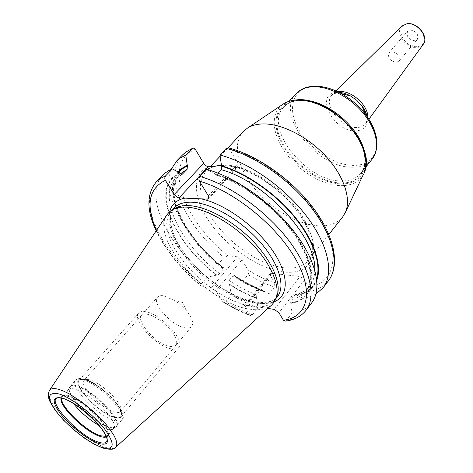 <?xml version="1.0" encoding="UTF-8"?>
<svg xmlns="http://www.w3.org/2000/svg" width="473" height="473" viewBox="0 0 473 473"><rect width="100%" height="100%" fill="white"/><g stroke="black" fill="none" stroke-linecap="round" stroke-linejoin="round"><path stroke-width="0.35" stroke-dasharray="2.37 1.77" d="M271.431 305.203C266.417 309.271 259.281 310.601 250.022 309.182C208.64 304.34 149.876 239.563 166.721 215.126M173.91 208.93L171.131 211.265L167.962 216.392L166.697 222.824L167.324 230.321L169.76 238.605L173.887 247.385L179.539 256.396L186.516 265.353L194.598 273.991L203.532 282.068L213.063 289.34L222.913 295.59L232.787 300.621L242.389 304.269L251.417 306.386C262.077 307.964 269.799 305.925 274.588 300.266L275.99 298.481M276.48 297.168L274.588 300.266M221.246 165.574L223.682 165.455L236.642 166.928C265.051 174.844 298.995 204.791 309.726 231.35C320.747 257.974 307.822 274.943 283.895 271.981C260.014 269.22 229.08 248.686 211.212 224.332C193.244 200.038 190.844 174.253 208.652 166.662M228.293 147.83L229.606 149.03L237.96 163.593L238.173 166.472L236.642 166.928M316.804 280.117C313.463 288.53 306.9 293.644 297.121 295.448L303.311 298.321L308.573 291.469L308.869 287.235L304.6 279.785L299.994 276.534L274.234 309.389M195.331 149.344C161.955 162.795 183.619 220.655 227.945 255.804L237.547 256.798L241.892 259.884L248.159 270.213C257.081 275.641 265.956 279.886 274.778 282.96L270.485 275.735L270.237 273.619L271.561 273.234L299.994 276.534M243.299 131.518L239.468 137.271L237.505 144.259L237.416 152.211L239.143 160.85L242.596 169.878L247.627 179.007L254.054 187.964L261.67 196.478L270.243 204.301L279.508 211.206L289.204 216.983L299.042 221.447L308.721 224.444L317.939 225.852C328.936 226.52 337.172 223.563 342.653 216.995M410.097 29.976C416.429 31.2 418.824 34.381 417.298 39.513L414.762 40.767C408.441 39.507 406.065 36.32 407.631 31.2L410.097 29.976M388.989 52.657L391.455 51.474C397.846 52.81 400.318 56.033 398.863 61.153L396.333 62.359C389.947 60.993 387.499 57.759 388.989 52.657L407.631 31.2M156.504 181.662C136.845 201.338 161.086 250.986 201.167 284.036L200.865 285.893L211.39 287.655L215.818 290.854L222.428 301.224L223.528 302.265L225.71 301.768C234.679 307.231 243.548 311.583 252.328 314.829L250.477 315.615L249.348 314.74L244.819 307.491L244.5 305.398L245.806 305.073L267.895 308.426M206.535 169.334L214.038 173.443L215.611 174.963L216.965 174.46L218.136 173.195M285.266 321.132L286.419 320.316L292.024 313.02L290.676 302.927L290.895 299.675L295.394 294.289L297.121 295.448M274.778 282.96L274.488 287.058L269.22 293.656L263.012 290.848L261.871 289.701L260.534 290.251L256.78 294.904L256.561 298.049L257.933 307.805C249.165 304.624 240.314 300.325 231.374 294.916L229.47 284.462C238.634 290.41 247.757 295.093 256.845 298.51M252.328 314.829L257.933 307.805M227.945 255.804L223.989 257.442L218.561 263.763C183.944 235.028 161.216 193.067 171.043 169.458M269.22 293.656C260.481 290.593 251.671 286.407 242.791 281.104L248.449 274.139L248.774 272.158L248.159 270.213M201.167 284.036L206.932 277.314C167.058 244.452 143.213 194.793 163.084 174.904M225.71 301.768L231.374 294.916M178.126 171.953C161.086 191.884 184.884 238.569 222.629 267.617L218.561 263.763M222.629 267.617L223.971 268.014L223.824 269.35L219.986 273.855L216.853 275.085L206.932 277.314M242.791 281.104L235.714 276.989C244.843 282.878 253.942 287.495 263.012 290.848M229.47 284.462L229.115 283.889L229.068 280.377L232.876 275.83L234.496 275.552L235.714 276.989M315.94 294.105L310.057 296.76L303.311 298.321M311.742 302.785C307.237 308.532 300.668 311.944 292.024 313.02M214.038 173.443C245.824 182.602 284.882 214.399 301.987 245.233C319.299 276.126 312.848 299.882 290.954 303.406M179.846 172.87C148.865 185.481 172.456 241.644 216.327 275.02M106.218 436.413L107.696 435.509L108.045 434.119C109.18 425.741 82.142 400.022 68.378 396.516L63.66 395.936L62.335 396.486C63.459 395.274 65.664 395.144 68.957 396.108C84.49 400.028 114.159 430.389 107.696 435.509L113.579 428.443C120.148 423.181 90.698 392.897 75.112 389.143C71.813 388.215 69.59 388.374 68.443 389.616L67.946 390.444C67.089 393.246 68.957 397.639 73.552 403.623M98.969 425.487L106.112 428.751C109.162 429.738 111.403 429.839 112.834 429.058L115.282 427.338C113.804 428.142 111.504 428.047 108.37 427.042C102.913 425.186 96.729 421.514 89.805 416.039M113.579 428.443L112.834 429.058M85.477 380.044C96.953 382.71 118.93 402.417 121.194 412.03C122.401 417.009 119.965 418.64 113.887 416.926C95.422 411.977 66.255 376.685 83.532 379.63L85.477 380.044M84.046 380.345L87.901 379.47L89.604 379.831C99.649 382.154 118.711 399.253 120.704 407.691L120.414 411.634C119.362 412.805 117.334 412.947 114.33 412.054C101.364 408.654 78.689 385.057 84.046 380.345L157.598 297.109C151.2 303.069 171.924 325.944 185.209 327.819C188.272 328.374 190.448 327.925 191.725 326.471C193.948 323.112 192.133 317.821 186.279 310.607L180.58 304.908L175.04 300.727L163.587 295.755C160.79 295.341 158.792 295.796 157.598 297.109M171.279 348.855C155.972 346.266 131.577 319.677 138.725 313.073C140.049 311.618 142.308 311.163 145.501 311.701C160.619 313.581 186.001 341.116 178.764 347.519C177.334 349.145 174.833 349.588 171.279 348.855M85.329 379.843C82.196 379.015 80.073 379.204 78.961 380.416C72.818 385.838 99.04 413.083 114.034 417.115C117.535 418.173 119.888 418.026 121.106 416.672C127.432 411.504 100.069 383.165 85.329 379.843M147.286 314.273C154.943 315.568 167.306 324.655 173.219 333.382C178.906 342.955 177.694 347.294 169.576 346.396C151.928 343.41 128.644 310.501 147.286 314.273M49.547 390.255L49.322 390.592C42.416 399.786 82.438 440.127 104.935 447.168C109.967 448.907 113.473 449.019 115.471 447.499L115.767 447.227M277.415 296.677C272.608 302.371 264.868 304.446 254.208 302.915L245.18 300.828L235.584 297.215L225.722 292.213L215.895 285.988L206.382 278.745L197.472 270.692L189.419 262.066L182.472 253.114L176.855 244.115L172.763 235.329L170.363 227.04L169.766 219.531L171.06 213.075L174.253 207.931C165.621 216.77 172.202 239.728 190.383 260.753C208.357 281.754 235.578 298.989 255.775 302.064C270.053 303.802 275.398 299.533 277.415 296.677M169.795 211.555C161.459 240.556 217.716 298.428 257.211 302.968C263.981 303.968 269.74 303.518 274.494 301.626M236.938 166.928L208.977 197.483M229.606 149.03C263.532 157.562 305.481 191.281 323.195 224.509C341.139 257.785 332.998 283.504 308.869 287.235M221.187 165.071L224.314 164.971C244.021 164.976 273.163 180.999 292.314 203C311.547 224.988 317.696 248.987 308.585 260.256C303.364 266.476 295.253 269.013 284.238 267.86L274.973 266.062L265.187 262.681L255.184 257.856L245.268 251.748L235.725 244.553L226.839 236.482L218.875 227.773L212.07 218.68L206.654 209.474L202.805 200.434L200.688 191.849L200.416 184.009L202.054 177.192L205.607 171.669L209.498 168.524L214.381 166.33M282.476 104.563C270.124 113.567 272.076 134.433 285.526 152.749C298.924 171.108 322.119 185.138 340.59 185.653C351.457 185.83 359.084 182.022 363.453 174.224M340.932 183.879C361.951 184.701 372.381 165.917 360.804 142.456C349.541 118.983 318.731 98.502 297.635 100.051C276.356 101.246 270.048 122.146 281.849 143.567C293.372 165.018 320.05 183.382 340.932 183.879M340.856 182.992C320.286 182.525 293.987 164.433 282.641 143.289C271.029 122.176 277.273 101.6 298.232 100.436C319.009 98.928 349.316 119.072 360.402 142.172C371.802 165.26 361.555 183.784 340.856 182.992M363.962 149.941C366.457 159.632 365.434 167.383 360.899 173.195C356.447 178.492 349.943 181.07 341.394 180.934C306.161 181.792 262.911 127.627 283.877 106.939C287.643 102.901 292.947 100.654 299.793 100.205L306.415 100.43M296.039 93.749C274.813 114.738 317.342 168.536 352.551 167.211C361.088 167.235 367.616 164.563 372.121 159.194M323.278 86.955L313.439 86.328C293.29 87.694 286.898 107.596 297.759 127.852C308.349 148.144 333.447 165.278 353.213 165.39C371.299 165.911 381.8 151.017 374.77 131.252M367.03 116.488C368.189 125.375 364.506 130.176 355.98 130.891C333.548 132.493 313.593 93.264 337.089 92.412C341.287 92.194 345.751 93.358 350.475 95.907M367.769 117.546L365.936 123.329C363.991 125.954 361.065 127.338 357.15 127.485C341.015 128.762 321.859 103.534 332.43 94.505L337.876 91.827M401.955 26.033C394.364 32.572 406.254 49.239 417.204 47.613L420.692 46.591L423.252 44.35M407.543 24.058C393.512 25.27 403.782 48.488 417.269 46.573C431.506 45.875 421.396 21.894 407.543 24.058M222.428 301.224C231.492 306.882 240.461 311.388 249.348 314.74M156.528 230.357C165.993 250.323 181.094 268.977 201.817 286.325M237.96 163.593L208.362 195.875M328.564 280.619C323.922 286.549 317.259 290.168 308.573 291.469M304.6 279.785L278.934 312.759M271.561 273.234L245.806 305.073M270.485 275.735L244.819 307.491M182.489 154.961C162.008 175.465 184.695 225.136 223.989 257.442M248.118 274.665C256.975 279.921 265.761 284.048 274.488 287.058M237.547 256.798L211.39 287.655M316.626 278.674C313.522 287.631 306.924 293.065 296.843 294.969M178.711 172.267C161.506 192.026 185.369 238.782 223.161 267.677M235.365 276.415C244.511 282.357 253.634 287.01 262.734 290.387M306.043 310.3C301.585 315.988 295.04 319.322 286.419 320.316M214.37 174.005C245.889 183.163 284.521 214.653 301.478 245.191C318.636 275.783 312.316 299.362 290.676 302.927M180.178 173.414C149.427 186.019 173.106 242.005 216.853 275.085M229.115 283.889C238.297 289.884 247.45 294.608 256.561 298.049M216.965 174.46C230.02 178.487 243.364 185.446 256.999 195.337M277.503 212.98C306.9 242.141 318.211 276.628 306.001 291.025C302.448 295.536 297.411 298.416 290.895 299.675M314.758 269.941C314.699 276.498 313.049 281.878 309.815 286.076C306.232 290.623 301.177 293.544 294.655 294.839M241.892 259.884L215.818 290.854M181.697 174.354L175.572 178.818C157.06 197.407 181.502 245.079 219.986 273.855M229.068 280.377C238.321 286.543 247.556 291.392 256.78 294.904M180.438 173.762L179.894 174.312C161.252 193.031 185.451 240.698 223.824 269.35M232.876 275.83C242.105 281.967 251.323 286.774 260.534 290.251M61.159 397.964L63.66 395.936L58.25 397.716L63.406 398.372C78.465 402.269 108.341 430.655 107.093 439.73L108.045 434.119L106.413 436.898M68.443 389.616L62.335 396.486L61.667 398.083M67.946 390.444L69.283 387.765C70.134 385.737 72.588 385.276 76.656 386.388C93.66 390.426 124.943 423.861 115.282 427.338L116.459 426.321C115.152 427.775 112.586 427.899 108.749 426.681C92.389 422.046 63.542 392.235 70.11 386.453L69.283 387.765C68.402 393.004 73.392 400.838 84.265 411.268M76.981 385.927C73.587 384.992 71.299 385.164 70.11 386.453L75.65 380.233C68.969 386.145 97.633 415.891 114.028 420.367C117.872 421.555 120.455 421.402 121.78 419.918C128.686 414.313 98.656 383.248 82.562 379.618C79.162 378.713 76.857 378.914 75.65 380.233C77.276 378.388 80.085 377.957 84.07 378.938C101.346 382.929 130.406 414.265 121.78 419.918L116.459 426.321C123.264 420.858 93.027 389.711 76.981 385.927M85.057 379.494C63.607 373.221 94.015 411.959 114.289 417.446C123.636 419.498 124.511 414.916 116.908 403.711C109.115 393.376 93.879 381.817 85.057 379.494M102.044 447.76L102.718 447.996M171.131 211.265L172.68 209.61M328.865 234.502L308.585 260.256C316.425 250.844 311.867 228.991 294.312 207.523C276.93 186.126 249.259 168.891 229.115 166.129M217.681 165.964C212.418 166.768 208.392 168.672 205.607 171.669L210.337 166.632M220.122 156.208L228.045 147.765M289.121 101.252L283.877 106.939C287.348 103.167 292.403 101.068 299.042 100.631C314.651 99.661 337.119 111.173 351.102 128.082C365.203 145.016 368.485 164.09 360.899 173.195L365.735 167.158M336.019 90.97L332.43 94.505L338.041 92.46L339.129 92.448M366.965 116.393C367.426 119.527 367.083 121.839 365.936 123.329L368.893 119.255M398.863 61.153L417.298 39.513M238.173 166.472L208.682 198.725M270.237 273.619L244.5 305.398M156.202 230.842C165.84 250.56 180.727 268.906 200.865 285.893M223.528 302.265C232.58 307.846 241.561 312.292 250.477 315.615M215.611 174.963C241.224 182.667 272.395 205.371 291.297 230.54C310.306 255.787 314.864 279.921 306.001 291.025L309.815 286.076C306.498 290.316 301.691 293.053 295.394 294.289M182.146 174.265L175.572 178.818L179.894 174.312C162.227 191.346 185.493 239.167 223.971 268.014M261.871 289.701C252.783 286.289 243.654 281.577 234.496 275.552M62.566 398.331L62.909 398.437M120.704 407.691L121.194 412.03M87.901 379.47L83.532 379.63M120.414 411.634L191.725 326.471M186.279 310.607L182.631 302.525L174.094 300.124M78.961 380.416L138.725 313.073M121.106 416.672L178.764 347.519"/><path stroke-width="0.71" d="M276.48 297.168L277.231 295.241C281.405 282.677 271.614 260.227 252.263 240.461C232.947 220.696 206.683 206.476 188.969 205.631C183.678 205.377 179.255 206.133 175.702 207.895L173.124 209.379C176.713 207.6 181.189 206.837 186.539 207.109C204.472 207.99 231.126 222.452 250.749 242.519C270.408 262.58 280.365 285.331 276.149 298.008L274.257 302.005L271.886 304.795L115.767 447.227M173.124 209.379L169.458 211.851L167.052 214.612L49.547 390.255M175.702 207.895L173.91 208.93M199.848 176.453C228.962 184.446 265.335 210.201 287.838 239.249C310.394 268.321 316.614 296.636 306.043 310.3L311.742 302.785C322.426 288.968 316.419 260.593 294.088 231.616C271.804 202.663 235.613 177.127 206.535 169.334L199.848 176.453C198.755 177.901 198.636 179.486 199.494 181.194L208.362 195.875L208.682 198.725L207.464 199.139L179.019 197.874L177.617 197.495L174.472 194.846L165.384 180.325C164.527 178.67 164.645 177.15 165.727 175.761L172.373 168.908L179.846 172.87L180.178 173.414L182.324 174.188L187.119 169.299L187.361 165.928L182.56 168.672L178.711 172.267M221.246 165.574L208.374 166.656L179.019 197.874M187.361 165.928L185.747 155.126L191.973 148.705L193.439 148.073L195.189 149.119L204.176 164.107L206.228 165.934L208.374 166.656M363.453 174.224L345.491 212.194C351.474 198.548 343.694 175.329 325.418 155.777C307.178 136.218 280.927 123.211 262.379 123.938C256.543 124.163 251.618 125.516 247.616 128L243.299 131.518L228.045 147.765M345.491 212.194L342.653 216.995L328.865 234.502M199.494 181.194C233.627 190.79 276.764 225.627 295.601 259.05C314.669 292.539 307.367 317.507 283.445 320.239L278.934 312.759L274.234 309.389L267.895 308.426M228.293 147.83L226.242 148.368C255.201 155.57 290.824 180.467 312.47 209.143C334.169 237.848 339.567 266.364 328.564 280.619C340.229 265.258 334.63 236.459 313.327 208.043C291.995 179.592 256.928 154.961 227.885 147.73M218.136 173.195L221.34 169.736L221.589 166.236L219.98 155.026L226.242 148.368M283.445 320.239L285.266 321.132C294.236 320.073 301.159 316.467 306.043 310.3M165.727 175.761L160.654 178.291L156.504 181.662L165.361 172.852L168.636 170.658L172.373 168.908M171.043 169.458L176.878 160.749L180.58 157.793L185.747 155.126M187.036 165.384L182.075 168.222L178.126 171.953M221.258 165.674C245.818 172.722 275.185 192.99 294.75 216.758C314.314 240.55 322.35 265.347 316.804 280.117M219.98 155.026C248.987 162.416 284.787 187.515 306.634 216.279C328.534 245.073 334.121 273.542 323.219 287.661L315.94 294.105M73.552 403.623C80.712 412.438 89.184 419.722 98.969 425.487M58.954 393.926C46.75 391.685 46.431 398.278 57.996 413.709C69.17 427.557 88.989 442.905 101.459 447.251C114.584 450.775 115.631 444.673 104.592 428.952C93.222 414.318 71.204 397.474 58.954 393.926M62.265 398.077C72.688 401.145 91.254 415.359 100.903 427.746C110.321 441.09 109.482 446.305 98.378 443.39C87.795 439.742 70.82 426.611 61.313 414.791C51.51 401.66 51.829 396.084 62.265 398.077M102.718 447.996C109.973 449.811 114.224 449.646 115.471 447.499L116.701 445.566L116.79 442.704L115.714 439.003L113.49 434.563L105.881 424.11L100.743 418.463L94.955 412.805L82.284 402.304L69.726 394.145L64.068 391.319L59.095 389.462C53.946 387.99 50.688 388.368 49.322 390.592L48.216 394.346L48.618 397.905L50.002 401.772L55.359 410.552L63.5 420.119L73.546 429.62L84.448 438.093L93.287 443.668L102.044 447.76M172.68 209.61L174.253 207.931C178.144 203.81 184.103 201.906 192.133 202.213C211.212 203 240.089 219.502 259.5 241.319C278.981 263.124 285.846 286.307 277.415 296.677L275.99 298.481M184.996 198.14C176.671 199.795 171.604 204.265 169.795 211.555M208.977 197.483L207.464 199.139M214.381 166.33L221.187 165.071M247.616 128L283.652 103.77C287.348 101.476 291.735 100.17 296.819 99.856C330.651 96.019 377.862 147.209 364.062 172.941L365.641 167.436L365.931 161.187L364.908 154.369L362.566 147.18L358.966 139.825L354.194 132.529L348.382 125.522L341.719 119.019L334.399 113.236L326.66 108.347L318.737 104.492L310.885 101.79L303.335 100.306L296.311 100.063C291.368 100.365 287.146 101.6 283.652 103.77L282.476 104.563M306.415 100.43C329.368 102.464 358.522 127.55 363.962 149.941M374.77 131.252C372.801 125.552 369.697 119.917 365.463 114.354C378.11 132.133 380.327 147.079 372.121 159.194C380.286 149.184 377.034 129.945 363.406 113.372C349.837 96.788 327.925 85.631 312.026 86.813C305.186 87.345 299.858 89.657 296.039 93.749L289.121 101.252M296.039 93.749C300.184 89.35 305.806 86.866 312.913 86.305C321.853 85.767 331.337 88.209 341.37 93.63L350.475 95.907L356.666 100.217L361.851 105.698L365.463 114.354C358.836 105.816 350.806 98.91 341.37 93.63C335.239 90.278 329.208 88.049 323.278 86.955M366.965 116.393C366.38 113.035 364.677 109.47 361.851 105.698L365.18 111.078L367.03 116.488M337.876 91.827L339.608 91.62C351.741 90.284 368.769 105.987 367.769 117.546M401.955 26.033L407.082 23.703C417.423 21.929 429.283 36.989 423.252 44.35C429.182 37.207 417.18 22.018 406.91 23.804L401.955 26.033L336.019 90.97M203.68 163.386L174.224 194.48M165.384 180.325C148.54 188.739 145.583 205.412 156.528 230.357M201.185 198.861C224.515 203.733 255.698 226.112 272.395 250.306C289.222 274.523 289.086 295.891 274.494 301.626M191.973 148.705L186.782 151.419L182.489 154.961L185.67 152.158L192.582 148.256M221.589 166.236C245.653 173.201 274.334 192.895 293.698 216.102C313.061 239.338 321.451 263.751 316.626 278.674M256.999 195.337L277.503 212.98M221.34 169.736C265.117 181.413 317.052 238.067 314.758 269.941M182.767 173.851L181.697 174.354M187.119 169.299L180.438 173.762M62.909 398.437C77.791 402.05 108.595 431.979 107.093 439.73C106.874 443.189 103.912 443.97 98.207 442.072C78.666 436.112 44.787 398.952 58.25 397.716L62.566 398.331M61.159 397.964C58.167 405.385 85.057 431.879 99.933 436.366C102.818 437.336 104.976 437.513 106.413 436.898M106.218 436.413L100.282 435.716C85.903 431.37 59.876 406.124 61.667 398.083M84.265 411.268L89.805 416.039M277.231 295.241L276.149 298.008M219.23 165.786L217.681 165.964M210.337 166.632L220.122 156.208M365.735 167.158L372.121 159.194M350.475 95.907C346.319 93.684 342.541 92.531 339.129 92.448M423.252 44.35L368.893 119.255M176.323 161.299L182.489 154.961M156.504 181.662C146.5 193.688 146.399 210.083 156.202 230.842M323.219 287.661L328.564 280.619"/></g></svg>
